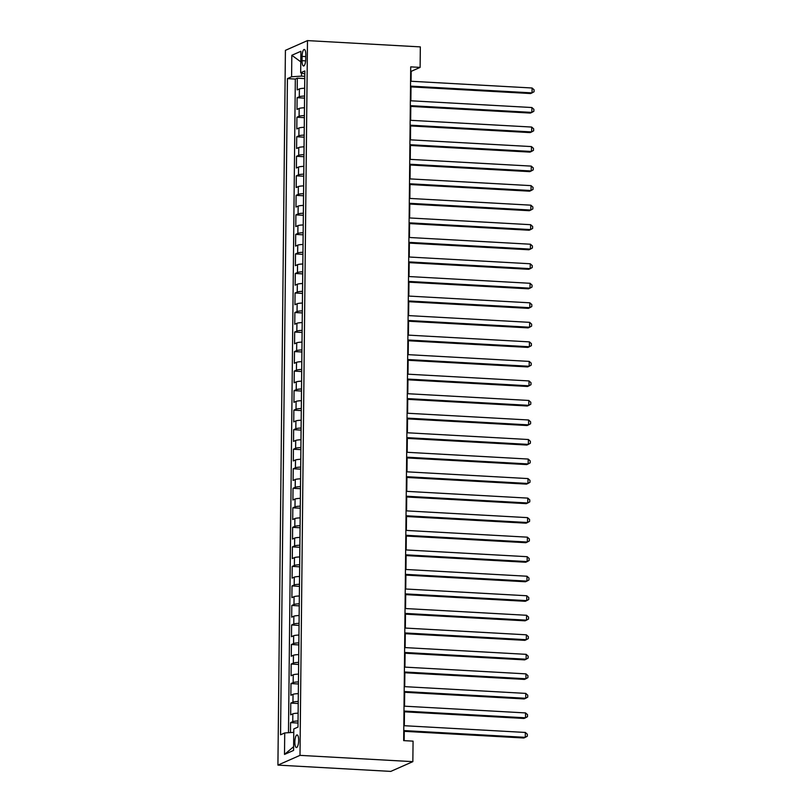 <?xml version="1.0" encoding="UTF-8"?>
<svg xmlns="http://www.w3.org/2000/svg" width="812" height="812" viewBox="0 0 812 812"><rect width="100%" height="100%" fill="white"/><g stroke="black" fill="none" stroke-linecap="round" stroke-linejoin="round"><path stroke-width="1.22" d="M298.664 740.402A6.313 1.878 -86.8 0 0 297.111 734.931A6.313 1.878 -86.8 0 0 294.847 742.087A6.313 1.878 -86.8 0 0 296.41 747.547A6.313 1.878 -86.8 0 0 298.664 740.402M299.993 755.363L412.851 761.646L390.775 771.4L277.917 765.107L285.408 50.354L307.484 40.6L299.993 755.363L277.917 765.107M304.662 88.244A7.897 1.127 -179.4 0 0 299.384 88.924L297.202 89.888L297.324 78.175L304.764 78.591M304.581 96.049A7.897 1.127 -179.4 0 0 299.293 96.74L297.121 97.704L304.561 98.12M297.121 97.704L296.999 109.417L299.171 108.453A7.897 1.127 -179.4 0 1 304.459 107.773M304.256 127.301A7.897 1.127 -179.4 0 0 298.968 127.991L296.796 128.946L296.918 117.232L304.358 117.649M304.053 146.83A7.897 1.127 -179.4 0 0 298.765 147.52L296.593 148.474L296.715 136.761L304.155 137.177M303.85 166.358A7.897 1.127 -179.4 0 0 298.562 167.049L296.38 168.003L296.502 156.29L303.952 156.706M303.647 185.887A7.897 1.127 -179.4 0 0 298.359 186.577L296.177 187.531L296.299 175.818L303.749 176.234M303.434 205.416A7.897 1.127 -179.4 0 0 298.156 206.106L295.974 207.06L296.096 195.347L303.536 195.763M303.231 224.944A7.897 1.127 -179.4 0 0 297.943 225.635L295.771 226.589L295.893 214.875L303.333 215.292M303.028 244.473A7.897 1.127 -179.4 0 0 297.74 245.163L295.568 246.127L295.69 234.404L303.13 234.82M302.825 264.002A7.897 1.127 -179.4 0 0 297.537 264.692L295.365 265.656L295.487 253.933L302.927 254.349M302.622 283.53A7.897 1.127 -179.4 0 0 297.334 284.22L295.152 285.185L295.284 273.461L302.724 273.877M302.419 303.059A7.897 1.127 -179.4 0 0 297.131 303.749L294.949 304.713L295.071 292.99L302.521 293.406M302.216 322.587A7.897 1.127 -179.4 0 0 296.928 323.277L294.746 324.242L294.868 312.518L302.318 312.935M302.003 342.116A7.897 1.127 -179.4 0 0 296.725 342.806L294.543 343.77L294.665 332.047L302.105 332.463M301.8 361.644A7.897 1.127 -179.4 0 0 296.512 362.335L294.34 363.299L294.462 351.576L301.902 351.992M301.597 381.173A7.897 1.127 -179.4 0 0 296.309 381.863L294.137 382.828L294.259 371.104L301.699 371.52M301.394 400.702A7.897 1.127 -179.4 0 0 296.106 401.392L293.934 402.356L294.056 390.633L301.496 391.049M301.191 420.23A7.897 1.127 -179.4 0 0 295.903 420.92L293.721 421.885L293.853 410.161L301.293 410.578M300.988 439.759A7.897 1.127 -179.4 0 0 295.7 440.449L293.518 441.413L293.639 429.69L301.09 430.106M300.785 459.287A7.897 1.127 -179.4 0 0 295.497 459.978L293.315 460.942L293.436 449.229L300.887 449.635M300.572 478.816A7.897 1.127 -179.4 0 0 295.294 479.506L293.112 480.471L293.233 468.757L300.673 469.163M300.369 498.345A7.897 1.127 -179.4 0 0 295.081 499.035L292.909 499.999L293.03 488.286L300.47 488.692M300.166 517.873A7.897 1.127 -179.4 0 0 294.878 518.563L292.706 519.528L292.827 507.815L300.267 508.221M299.963 537.402A7.897 1.127 -179.4 0 0 294.675 538.092L292.503 539.056L292.624 527.343L300.064 527.759M299.76 556.941A7.897 1.127 -179.4 0 0 294.472 557.621L292.29 558.585L292.411 546.872L299.861 547.288M299.557 576.469A7.897 1.127 -179.4 0 0 294.269 577.149L292.087 578.114L292.208 566.4L299.658 566.817M299.354 595.998A7.897 1.127 -179.4 0 0 294.066 596.678L291.884 597.642L292.005 585.929L299.445 586.345M299.141 615.526A7.897 1.127 -179.4 0 0 293.853 616.207L291.681 617.171L291.802 605.458L299.242 605.874M298.938 635.055A7.897 1.127 -179.4 0 0 293.65 635.745L291.478 636.699L291.599 624.986L299.039 625.402M298.735 654.584A7.897 1.127 -179.4 0 0 293.447 655.274L291.275 656.228L291.396 644.515L298.836 644.931M298.532 674.112A7.897 1.127 -179.4 0 0 293.244 674.802L291.061 675.757L291.193 664.043L298.633 664.46M298.329 693.641A7.897 1.127 -179.4 0 0 293.041 694.331L290.858 695.285L290.98 683.572L298.43 683.988M298.126 713.169A7.897 1.127 -179.4 0 0 292.838 713.86L290.655 714.814L290.777 703.101L298.227 703.517M411.065 81.251L411.176 71.344L420.119 67.396L410.72 66.868L403.665 740.625L413.064 741.143L412.851 761.646M302.094 56.393L302.044 60.687A6.12 1.817 -86.8 0 0 303.556 65.985A6.12 1.817 -86.8 0 0 305.748 59.053L305.789 54.759A6.12 1.817 -86.8 0 0 304.277 49.471A6.12 1.817 -86.8 0 0 302.094 56.393L305.769 56.596M301.546 73.019L301.516 76.135L291.599 76.775L287.428 78.612L280.556 734.789L284.728 732.942L284.505 754.429L293.579 750.42L293.802 728.943L297.974 727.095L304.845 70.918L300.673 72.765L304.815 73.953M291.599 76.775L291.823 55.287L300.897 51.288L300.673 72.765M297.324 78.175L295.324 79.058L288.483 732.708M298.045 720.975A7.897 1.127 0.6 0 0 292.756 721.665L290.574 722.629L290.473 732.576M290.777 703.101L292.959 702.136A7.897 1.127 0.6 0 1 298.248 701.446M290.98 683.572L293.162 682.608A7.897 1.127 0.6 0 1 298.451 681.918M291.193 664.043L293.365 663.079A7.897 1.127 0.6 0 1 298.654 662.389M291.396 644.515L293.568 643.551A7.897 1.127 0.6 0 1 298.857 642.86M291.599 624.986L293.771 624.022A7.897 1.127 0.6 0 1 299.06 623.332M291.802 605.458L293.985 604.493A7.897 1.127 0.6 0 1 299.263 603.803M292.005 585.929L294.188 584.965A7.897 1.127 0.6 0 1 299.476 584.275M292.208 566.4L294.391 565.436A7.897 1.127 0.6 0 1 299.679 564.746M292.411 546.872L294.594 545.908A7.897 1.127 0.6 0 1 299.882 545.217M292.624 527.343L294.797 526.379A7.897 1.127 0.6 0 1 300.085 525.689M292.827 507.815L295 506.85A7.897 1.127 0.6 0 1 300.288 506.16M293.03 488.286L295.203 487.322A7.897 1.127 0.6 0 1 300.491 486.632M293.233 468.757L295.416 467.793A7.897 1.127 0.6 0 1 300.694 467.103M293.436 449.229L295.619 448.265A7.897 1.127 0.6 0 1 300.907 447.574M293.639 429.69L295.822 428.736A7.897 1.127 0.6 0 1 301.11 428.046M293.853 410.161L296.025 409.207A7.897 1.127 0.6 0 1 301.313 408.517M294.056 390.633L296.228 389.679A7.897 1.127 0.6 0 1 301.516 388.989M294.259 371.104L296.431 370.15A7.897 1.127 0.6 0 1 301.719 369.46M294.462 351.576L296.644 350.622A7.897 1.127 0.6 0 1 301.922 349.931M294.665 332.047L296.847 331.093A7.897 1.127 0.6 0 1 302.135 330.403M294.868 312.518L297.05 311.554A7.897 1.127 0.6 0 1 302.338 310.874M295.071 292.99L297.253 292.026A7.897 1.127 0.6 0 1 302.541 291.346M295.284 273.461L297.456 272.497A7.897 1.127 0.6 0 1 302.744 271.817M295.487 253.933L297.659 252.968A7.897 1.127 0.6 0 1 302.947 252.288M295.69 234.404L297.862 233.44A7.897 1.127 0.6 0 1 303.15 232.75M295.893 214.875L298.075 213.911A7.897 1.127 0.6 0 1 303.353 213.221M296.096 195.347L298.278 194.383A7.897 1.127 0.6 0 1 303.566 193.692M296.299 175.818L298.481 174.854A7.897 1.127 0.6 0 1 303.769 174.164M296.502 156.29L298.684 155.325A7.897 1.127 0.6 0 1 303.972 154.635M296.715 136.761L298.887 135.797A7.897 1.127 0.6 0 1 304.175 135.107M296.918 117.232L299.09 116.268A7.897 1.127 0.6 0 1 304.378 115.578M304.794 76.318L301.516 76.135M420.119 67.396L420.332 46.893L307.484 40.6M404.163 740.645L404.264 731.338M404.315 725.715L404.467 711.809M404.528 706.186L404.67 692.281M404.731 686.658L404.873 672.752M404.934 667.129L405.076 653.224M405.137 647.59L405.279 633.685M405.34 628.062L405.492 614.156M405.543 608.533L405.695 594.628M405.746 589.004L405.898 575.099M405.959 569.476L406.101 555.57M406.162 549.947L406.304 536.042M406.365 530.419L406.507 516.513M406.568 510.89L406.71 496.985M406.771 491.361L406.924 477.456M406.974 471.833L407.127 457.927M407.188 452.304L407.33 438.399M407.391 432.776L407.533 418.87M407.594 413.247L407.736 399.342M407.797 393.718L407.939 379.813M408 374.19L408.142 360.284M408.203 354.661L408.355 340.756M408.406 335.133L408.558 321.227M408.619 315.604L408.761 301.699M408.822 296.075L408.964 282.17M409.025 276.547L409.167 262.641M409.228 257.018L409.37 243.113M409.431 237.49L409.573 223.584M409.634 217.961L409.786 204.056M409.837 198.432L409.989 184.527M410.05 178.904L410.192 164.998M410.253 159.365L410.395 145.47M410.456 139.837L410.598 125.931M410.659 120.308L410.801 106.402M410.862 100.779L411.014 86.874M410.669 71.324L411.176 71.344M295.324 79.058L287.428 78.612M290.574 722.629L298.014 723.045M284.728 732.942L293.761 732.363M300.785 61.834L291.823 55.287M284.505 754.429L293.609 746.725M410.507 86.854L530.551 93.542L532.043 92.883L410.517 86.113M532.093 88L534.083 89.797L534.063 91.746L532.043 92.883L532.093 88L410.567 81.23M410.304 106.382L530.348 113.071L531.84 112.411L410.314 105.641M531.89 107.529L533.88 109.326L533.849 111.274L531.84 112.411L531.89 107.529L410.364 100.759M410.101 125.911L530.145 132.6L531.637 131.94L410.111 125.17M531.687 127.058L533.667 128.854L533.646 130.813L531.637 131.94L531.687 127.058L410.161 120.288M409.898 145.439L529.942 152.128L531.434 151.468L409.898 144.698M531.484 146.586L533.464 148.383L533.443 150.342L531.434 151.468L531.484 146.586L409.948 139.816M409.695 164.968L529.739 171.657L531.231 170.997L409.695 164.227M531.281 166.115L533.261 167.911L533.24 169.87L531.231 170.997L531.281 166.115L409.745 159.345M409.481 184.497L529.536 191.185L531.028 190.526L409.492 183.756M531.078 185.643L533.058 187.44L533.037 189.399L531.028 190.526L531.078 185.643L409.542 178.873M409.278 204.025L529.322 210.714L530.815 210.054L409.289 203.284M530.865 205.172L532.855 206.969L532.834 208.928L530.815 210.054L530.865 205.172L409.339 198.402M409.075 223.554L529.119 230.243L530.612 229.583L409.086 222.813M530.662 224.701L532.652 226.497L532.631 228.456L530.612 229.583L530.662 224.701L409.136 217.931M408.872 243.082L528.916 249.771L530.409 249.111L408.883 242.341M530.459 244.229L532.439 246.026L532.418 247.985L530.409 249.111L530.459 244.229L408.933 237.459M408.669 262.611L528.713 269.3L530.206 268.64L408.68 261.87M530.256 263.758L532.236 265.554L532.215 267.513L530.206 268.64L530.256 263.758L408.73 256.988M408.466 282.14L528.51 288.828L530.003 288.169L408.466 281.399M530.053 283.286L532.033 285.083L532.012 287.042L530.003 288.169L530.053 283.286L408.517 276.516M408.253 301.668L528.308 308.357L529.8 307.697L408.263 300.927M529.85 302.815L531.83 304.612L531.809 306.571L529.8 307.697L529.85 302.815L408.314 296.045M408.05 321.197L528.104 327.886L529.597 327.226L408.06 320.456M529.647 322.344L531.627 324.15L531.606 326.099L529.597 327.226L529.647 322.344L408.111 315.574M407.847 340.725L527.891 347.414L529.383 346.754L407.857 339.984M529.434 341.872L531.424 343.679L531.403 345.628L529.383 346.754L529.434 341.872L407.908 335.102M407.644 360.254L527.688 366.943L529.18 366.283L407.654 359.513M529.231 361.401L531.221 363.208L531.2 365.156L529.18 366.283L529.231 361.401L407.705 354.631M407.441 379.783L527.485 386.471L528.977 385.812L407.451 379.042M529.028 380.929L531.007 382.736L530.987 384.685L528.977 385.812L529.028 380.929L407.502 374.159M407.238 399.311L527.282 406L528.774 405.34L407.238 398.57M528.825 400.458L530.804 402.265L530.784 404.214L528.774 405.34L528.825 400.458L407.299 393.688M407.035 418.84L527.079 425.529L528.571 424.879L407.035 418.099M528.622 419.987L530.601 421.793L530.581 423.742L528.571 424.879L528.622 419.987L407.086 413.217M406.822 438.368L526.876 445.057L528.368 444.408L406.832 437.627M528.419 439.525L530.398 441.322L530.378 443.271L528.368 444.408L528.419 439.525L406.883 432.745M406.619 457.897L526.673 464.586L528.155 463.936L406.629 457.156M528.216 459.054L530.195 460.851L530.175 462.799L528.155 463.936L528.216 459.054L406.68 452.274M406.416 477.426L526.46 484.125L527.952 483.465L406.426 476.685M528.003 478.583L529.992 480.379L529.972 482.328L527.952 483.465L528.003 478.583L406.477 471.802M406.213 496.954L526.257 503.653L527.749 502.993L406.223 496.213M527.8 498.111L529.789 499.908L529.769 501.857L527.749 502.993L527.8 498.111L406.274 491.331M406.01 516.493L526.054 523.182L527.546 522.522L406.02 515.742M527.597 517.64L529.576 519.436L529.556 521.385L527.546 522.522L527.597 517.64L406.071 510.86M405.807 536.021L525.851 542.71L527.343 542.051L405.807 535.27M527.394 537.168L529.373 538.965L529.353 540.914L527.343 542.051L527.394 537.168L405.858 530.388M405.604 555.55L525.648 562.239L527.14 561.579L405.604 554.809M527.191 556.697L529.17 558.494L529.15 560.442L527.14 561.579L527.191 556.697L405.655 549.927M405.391 575.079L525.445 581.768L526.937 581.108L405.401 574.338M526.988 576.226L528.967 578.022L528.947 579.971L526.937 581.108L526.988 576.226L405.452 569.456M405.188 594.607L525.232 601.296L526.724 600.636L405.198 593.866M526.775 595.754L528.764 597.551L528.744 599.5L526.724 600.636L526.775 595.754L405.249 588.984M404.985 614.136L525.029 620.825L526.521 620.165L404.995 613.395M526.572 615.283L528.561 617.079L528.541 619.028L526.521 620.165L526.572 615.283L405.046 608.513M404.782 633.664L524.826 640.353L526.318 639.694L404.792 632.924M526.369 634.811L528.348 636.608L528.328 638.567L526.318 639.694L526.369 634.811L404.843 628.041M404.579 653.193L524.623 659.882L526.115 659.222L404.589 652.452M526.166 654.34L528.145 656.137L528.125 658.096L526.115 659.222L526.166 654.34L404.64 647.57M404.376 672.722L524.42 679.411L525.912 678.751L404.376 671.981M525.963 673.869L527.942 675.665L527.922 677.624L525.912 678.751L525.963 673.869L404.427 667.099M404.163 692.25L524.217 698.939L525.709 698.279L404.173 691.509M525.76 693.397L527.739 695.194L527.719 697.153L525.709 698.279L525.76 693.397L404.224 686.627M403.96 711.779L524.014 718.468L525.506 717.808L403.97 711.038M525.557 712.926L527.536 714.722L527.516 716.681L525.506 717.808L525.557 712.926L404.021 706.156M403.757 731.307L523.801 737.996L525.293 737.337L403.767 730.567M525.344 732.454L527.333 734.251L527.313 736.21L525.293 737.337L525.344 732.454L403.818 725.684M299.293 96.74L299.384 88.924M292.756 721.665L292.838 713.86M292.959 702.136L293.041 694.331M293.162 682.608L293.244 674.802M293.365 663.079L293.447 655.274M293.568 643.551L293.65 635.745M293.771 624.022L293.853 616.207M293.985 604.493L294.066 596.678M294.188 584.965L294.269 577.149M294.391 565.436L294.472 557.621M294.594 545.908L294.675 538.092M294.797 526.379L294.878 518.563M295 506.85L295.081 499.035M295.203 487.322L295.294 479.506M295.416 467.793L295.497 459.978M295.619 448.265L295.7 440.449M295.822 428.736L295.903 420.92M296.025 409.207L296.106 401.392M296.228 389.679L296.309 381.863M296.431 370.15L296.512 362.335M296.644 350.622L296.725 342.806M296.847 331.093L296.928 323.277M297.05 311.554L297.131 303.749M297.253 292.026L297.334 284.22M297.456 272.497L297.537 264.692M297.659 252.968L297.74 245.163M297.862 233.44L297.943 225.635M298.075 213.911L298.156 206.106M298.278 194.383L298.359 186.577M298.481 174.854L298.562 167.049M298.684 155.325L298.765 147.52M298.887 135.797L298.968 127.991M299.09 116.268L299.171 108.453M305.637 60.89L302.044 60.687"/></g></svg>
